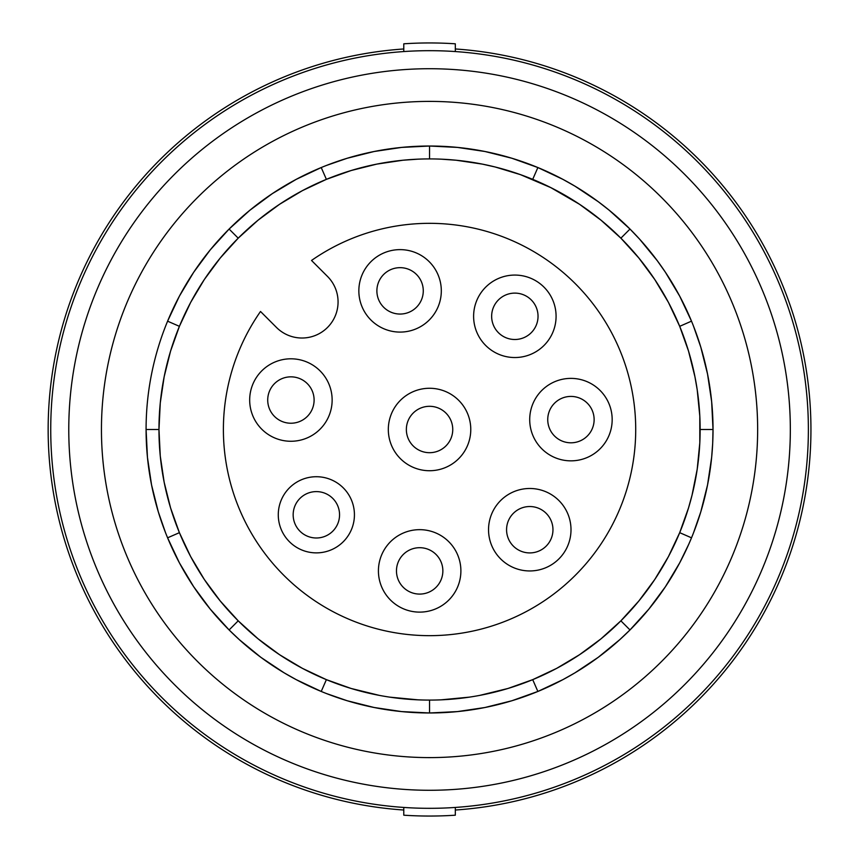 <?xml version="1.0" encoding="UTF-8"?>
<svg xmlns="http://www.w3.org/2000/svg" width="859" height="859" viewBox="0 0 859 859"><rect width="100%" height="100%" fill="white"/><g stroke="black" fill="none" stroke-linecap="round" stroke-linejoin="round"><path stroke-width="1.29" d="M403.784 810.026A381.396 381.396 0 0 1 159.86 159.817A381.396 381.396 0 0 1 403.784 48.974M455.324 48.974A381.396 381.396 0 0 1 699.237 699.183A381.396 381.396 0 0 1 455.324 810.026M403.784 51.561L403.784 43.809A386.55 386.55 0 0 1 455.324 43.809L455.324 51.561M403.784 807.439L403.784 815.191A386.55 386.55 0 0 0 455.324 815.191L455.324 807.439M633.362 748.823A378.819 378.819 0 0 0 429.554 50.681A378.819 378.819 0 0 0 50.735 429.5A378.819 378.819 0 0 0 633.362 748.823M444.275 69.021A360.78 360.78 0 0 0 68.774 429.5A360.78 360.78 0 0 0 429.554 790.28A360.78 360.78 0 0 0 790.259 436.866A360.78 360.78 0 0 0 444.275 69.021M429.554 101.394A328.106 328.106 0 0 0 101.448 429.5A328.106 328.106 0 0 0 429.554 757.606A328.106 328.106 0 0 0 757.649 429.5A328.106 328.106 0 0 0 429.554 101.394M326.323 693.514L347.197 700.74L374.116 707.494L401.679 711.596L429.554 712.97A283.47 283.47 0 0 0 713.024 429.5A283.47 283.47 0 0 0 429.554 146.03A283.47 283.47 0 0 0 146.084 429.5A283.47 283.47 0 0 0 429.554 712.97L429.554 700.085A270.585 270.585 0 0 0 700.139 429.5A270.585 270.585 0 0 0 429.554 158.915L429.554 146.03L457.428 147.404L484.97 151.495L511.889 158.249L537.874 167.548L562.892 179.348L575.015 186.199L598.218 201.672L609.256 210.272L629.991 229.052L639.644 239.189L657.382 260.835L665.403 272.249L679.694 296.151L691.495 321.148L679.694 326.334L688.521 351.073L694.931 376.725L697.207 389.782L699.806 416.218L699.806 442.782L697.207 469.218L692.032 495.203L688.521 507.927L679.694 532.666L691.506 537.82L688.8 544.155L679.705 562.838L665.414 586.74L648.781 609.203L629.991 629.948L620.885 620.832L601.021 638.817L579.535 654.708L556.664 668.366L532.709 679.652L537.874 691.452L562.892 679.652L575.004 672.812L598.208 657.339L619.854 639.59L629.991 629.948M167.591 321.18L179.391 296.162L193.683 272.26L210.315 249.797L229.106 229.052L238.211 238.168L220.237 258.022L204.335 279.508L190.677 302.379L179.402 326.334L167.591 321.18M165.54 532.72L158.303 511.857L151.549 484.927L147.447 457.364L146.084 429.5L158.969 429.5L160.268 402.957L164.166 376.725L170.576 351.073L179.402 326.334M158.969 429.5L160.268 456.043L164.166 482.275L170.576 507.927L179.402 532.666L167.591 537.82L179.391 562.838L193.683 586.74L210.315 609.203L229.106 629.948L238.211 620.832L258.076 638.817L279.562 654.708L302.432 668.366L326.388 679.652L321.223 691.452L296.215 679.652L284.093 672.812L260.889 657.339L239.242 639.59L229.106 629.948M326.323 165.486L347.197 158.26L374.116 151.506L401.679 147.404L429.554 146.03M238.211 238.168L258.076 220.183L279.562 204.292L302.432 190.634L326.388 179.348L321.223 167.548L296.215 179.348L272.314 193.64L249.851 210.272L229.106 229.052M440.903 159.151L456.097 160.225L482.328 164.112L495.246 167.011L520.457 174.645L550.769 187.595L579.535 204.292L601.021 220.183L620.885 238.168L629.991 229.052M418.193 699.849L389.825 697.154M379.367 695.393L351.116 688.467L326.388 679.652M440.903 699.849L469.272 697.154M479.73 695.393L507.98 688.467L532.709 679.652M429.554 712.97L457.428 711.596L484.97 707.505L511.889 700.751L537.874 691.452M238.211 620.832L220.237 600.978L204.335 579.492L190.677 556.621L179.402 532.666M620.885 620.832L638.86 600.978L654.762 579.492L668.42 556.621L679.694 532.666M693.557 532.72L700.794 511.857L707.548 484.927L711.649 457.364L712.68 443.448L713.024 429.5L700.139 429.5M693.557 326.28L700.794 347.143L707.548 374.073L711.649 401.636L713.024 429.5M418.193 159.151L403 160.225L376.768 164.112L351.127 170.533L326.388 179.348M620.885 238.168L638.86 258.022L654.762 279.508L668.42 302.379L679.694 326.334M429.554 158.915A270.585 270.585 0 0 0 158.969 429.5A270.585 270.585 0 0 0 429.554 700.085M429.554 635.66A206.16 206.16 0 0 1 260.513 311.484L276.48 327.451A36.078 36.078 0 0 0 327.504 327.451A36.078 36.078 0 0 0 327.504 276.437L311.527 260.46A206.16 206.16 0 0 1 635.714 429.5A206.16 206.16 0 0 1 429.554 635.66M507.315 495.138A41.232 41.232 0 0 0 495.192 552.176A41.232 41.232 0 0 0 552.23 564.299A41.232 41.232 0 0 0 564.352 507.261A41.232 41.232 0 0 0 507.315 495.138M483.724 343.353A41.232 41.232 0 0 0 541.9 347.423A41.232 41.232 0 0 0 545.97 289.258A41.232 41.232 0 0 0 487.794 285.188A41.232 41.232 0 0 0 483.724 343.353M530.11 413.877A41.232 41.232 0 0 0 565.201 460.445A41.232 41.232 0 0 0 611.769 425.355A41.232 41.232 0 0 0 576.679 378.787A41.232 41.232 0 0 0 530.11 413.877M350.859 498.703A38.075 38.075 0 0 0 300.263 480.288A38.075 38.075 0 0 0 281.849 530.894A38.075 38.075 0 0 0 332.444 549.309A38.075 38.075 0 0 0 350.859 498.703M431.025 531.259A41.232 41.232 0 0 0 380.022 559.52A41.232 41.232 0 0 0 408.293 610.524A41.232 41.232 0 0 0 459.297 582.252A41.232 41.232 0 0 0 431.025 531.259M400.079 332.089A41.232 41.232 0 0 0 441.311 290.857A41.232 41.232 0 0 0 400.079 249.625A41.232 41.232 0 0 0 358.847 290.857A41.232 41.232 0 0 0 400.079 332.089M407.091 394.925A41.232 41.232 0 0 0 394.968 451.952A41.232 41.232 0 0 0 452.006 464.075A41.232 41.232 0 0 0 464.128 407.048A41.232 41.232 0 0 0 407.091 394.925M328.578 416.798A41.232 41.232 0 0 0 307.683 362.369A41.232 41.232 0 0 0 253.244 383.264A41.232 41.232 0 0 0 274.139 437.703A41.232 41.232 0 0 0 328.578 416.798M529.767 552.917A23.193 23.193 0 0 0 552.96 529.724A23.193 23.193 0 0 0 529.767 506.531A23.193 23.193 0 0 0 506.574 529.724A23.193 23.193 0 0 0 529.767 552.917M514.842 339.498A23.193 23.193 0 0 0 538.035 316.305A23.193 23.193 0 0 0 514.842 293.112A23.193 23.193 0 0 0 491.649 316.305A23.193 23.193 0 0 0 514.842 339.498M570.934 442.804A23.193 23.193 0 0 0 594.127 419.611A23.193 23.193 0 0 0 570.934 396.418A23.193 23.193 0 0 0 547.741 419.611A23.193 23.193 0 0 0 570.934 442.804M316.359 537.992A23.193 23.193 0 0 0 339.552 514.799A23.193 23.193 0 0 0 316.359 491.606A23.193 23.193 0 0 0 293.166 514.799A23.193 23.193 0 0 0 316.359 537.992M419.664 594.084A23.193 23.193 0 0 0 442.857 570.891A23.193 23.193 0 0 0 419.664 547.698A23.193 23.193 0 0 0 396.471 570.891A23.193 23.193 0 0 0 419.664 594.084M400.079 314.05A23.193 23.193 0 0 0 423.272 290.857A23.193 23.193 0 0 0 400.079 267.664A23.193 23.193 0 0 0 376.886 290.857A23.193 23.193 0 0 0 400.079 314.05M429.554 452.693A23.193 23.193 0 0 0 452.747 429.5A23.193 23.193 0 0 0 429.554 406.307A23.193 23.193 0 0 0 406.361 429.5A23.193 23.193 0 0 0 429.554 452.693M290.911 423.229A23.193 23.193 0 0 0 314.104 400.036A23.193 23.193 0 0 0 290.911 376.843A23.193 23.193 0 0 0 267.718 400.036A23.193 23.193 0 0 0 290.911 423.229M532.709 179.348L537.874 167.548"/></g></svg>
